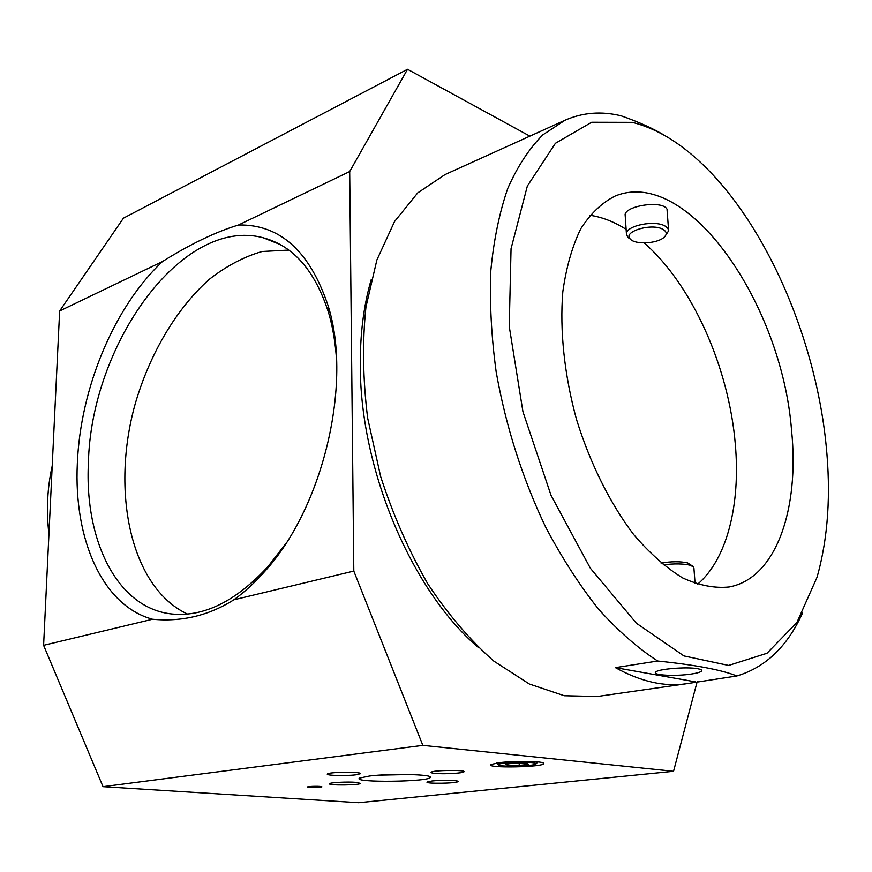 <?xml version="1.0" encoding="UTF-8"?>
<svg xmlns="http://www.w3.org/2000/svg" width="872" height="872" viewBox="0 0 872 872"><rect width="100%" height="100%" fill="white"/><g stroke="black" fill="none" stroke-linecap="round" stroke-linejoin="round"><path stroke-width="1.31" d="M692.499 566.048L687.583 562.898C680.313 561.328 671.462 561.383 661.009 563.039M663.189 564.838C674.22 563.497 683.234 563.628 690.232 565.22L693.883 567.192M664.944 236.432L668.748 230.644L667.756 228.148L665.031 226.022C654.894 219.929 626.935 225.412 626.401 233.489L627.666 237.239L630.434 239.179M662.949 229.347C666.971 231.734 667.244 234.459 663.788 237.544C656.823 243.757 635.012 244.77 630.347 239.102C622.063 231.745 651.733 222.709 662.949 229.347M410.047 774.532L379.364 775.143M369.728 775.982C390.34 773.42 431.749 774.303 430.278 777.203C431.64 781.955 350.555 782.936 359.711 778.042L369.728 775.982M285.831 543.518L268.282 566.233C236.203 601.081 204.222 617.016 172.318 614.041C117.404 608.7 84.497 540.836 88.388 463.337C90.732 344.723 182.052 215.896 263.279 237.794C293.526 245.86 315.359 271.039 328.766 313.321C332.984 327.883 335.589 343.753 336.57 360.932M288.785 250.079L262.069 251.507C243.975 256.739 226.437 265.971 209.444 279.204C176.406 308.546 149.919 353.563 135.345 403.398C110.57 491.089 130.386 587.434 187.502 614.073M507.82 765.311L505.706 764.134L515.178 763.065L526.743 763.196L528.705 764.384L519.254 765.442L507.82 765.311L507.766 763.905M519.254 765.442L519.167 763.109M531.953 762.608C535.506 762.978 536.814 763.48 535.866 764.079C532.694 766.423 497.498 767.066 498.304 764.755C497.345 763.033 521.729 761.463 531.953 762.608M529.871 136.152L407.529 69.28L123.432 218.174L59.645 310.977L43.6 645.324L103.016 786.675L358.675 802.72L673.544 771.306L697.175 681.653M52.211 465.931C47.306 487.601 46.216 510.393 48.93 534.285M644.168 242.917C692.423 284.937 729.112 368.093 735.347 444.687C740.546 504.234 727.281 559.039 697.469 584.349M791.547 430.278C799.635 508.768 776.265 578.387 729.123 586.987C714.517 588.458 699.006 585.428 682.591 577.885C665.957 567.694 649.596 553.186 633.519 534.362C610.062 503.373 590.093 463.326 576.49 419.388C564.348 375.025 559.671 330.521 562.811 291.793C566.255 267.268 572.261 246.242 580.807 228.704C590.595 213.531 602.051 202.642 615.163 196.037C687.943 166.269 781.988 304.481 791.547 430.278M589.886 215.264C601.953 217.019 614.03 221.717 626.118 229.347M625.268 216.387L625.104 214.512C626.194 204.669 670.404 198.969 667.287 212.463L667.265 212.583M162.454 261.556C114.025 306.9 80.344 388.345 77.336 463.457C73.597 538.525 102.035 605.571 152.546 619.251C181.834 622.03 208.942 615.545 233.86 599.794L353.803 571.084L349.694 171.544L238.525 224.987C215.569 231.963 190.216 244.16 162.454 261.556L59.645 310.977M233.86 599.794C244.443 592.197 254.679 582.823 264.532 571.672C323.174 507.831 352.648 383.07 328.134 305.821C309.843 251.212 279.977 224.268 238.525 224.987M407.529 69.28L349.694 171.544M826.057 444.557C831.114 493.912 828.095 538.166 817.02 577.318L796.877 622.564L767.033 653.248L728.643 665.434L683.942 655.929L636.353 623.197L590.388 568.272L551.05 495.372L522.938 411.715L509.237 326.411L511.047 248.684L527.342 186.052L555.41 143.302L591.652 122.265L632.374 122.363C653.466 127.683 674.176 139.215 694.483 156.96C762.815 216.43 815.069 334.946 826.057 444.557M666.491 136.566C654.338 129.034 639.241 122.135 621.202 115.856C601.538 110.995 582.834 112.444 565.089 120.205L542.842 134.844C529.239 148.523 517.576 166.301 507.864 188.178C499.493 212.278 493.825 239.647 490.849 270.298C489.563 302.453 491.328 336.243 496.135 371.679C505.782 426.157 522.252 477.889 545.534 526.862C561.786 557.666 579.433 585.079 598.486 609.092C617.986 630.761 637.715 648.081 657.662 661.02C695.3 664.9 721.689 669.881 736.84 675.974C765.583 667.374 787.492 646.381 802.556 612.994M565.089 120.205L445.058 174.564L417.743 192.875L394.547 221.543L376.878 259.976L365.968 306.933C362.272 341.868 362.828 378.884 367.635 417.971L380.639 476.483C393.108 515.003 408.848 550.832 427.869 583.968C448.317 614.706 470.291 640.408 493.803 661.096L529.359 684.019L564.315 695.736L597.2 696.499L686.199 683.768C664.279 686.994 640.68 681.621 615.403 667.636L657.662 661.02M371.167 279.77C363.657 305.516 360.038 334.379 360.31 366.382C360.365 470.531 412.445 591.816 478.347 647.482M736.84 675.974L686.199 683.768M43.6 645.324L152.546 619.251M353.803 571.084L422.844 745.364L673.544 771.306M422.844 745.364L103.016 786.675M355.602 774.848C345.726 776.102 325.539 775.524 327.371 774.031C328.232 771.905 362.948 771.622 360.321 773.747L355.602 774.848M435.379 773.442C432.229 773.159 430.801 772.777 431.117 772.298C432.043 770.172 466.64 769.682 463.959 771.829C463.348 773.213 444.219 774.282 435.379 773.442M432.022 780.985C441.581 779.873 459.697 780.298 457.942 781.585C457.037 783.459 424.817 783.939 427.062 782.042L432.022 780.985M355.994 782.348L360.55 783.405C359.711 785.28 327.392 785.596 329.562 783.71C329.932 782.522 347.339 781.617 355.994 782.348M309.647 787.536L307.435 786.991C308.394 786.195 322.204 786.075 321.888 786.86C320.111 787.536 316.035 787.765 309.647 787.536M500.103 762.597C516.104 760.635 544.858 761.245 543.834 763.48C544.717 767.295 483.568 768.406 491.132 764.428L500.103 762.597M691.333 674.045C697.306 673.13 700.75 672.094 701.666 670.939C702.156 670.078 700.924 669.358 697.96 668.78C687.212 666.47 656.42 669.086 655.482 672.345C652.888 675.353 676.182 676.421 691.333 674.045M615.403 667.636L695.562 681.882M695.071 583.521L693.927 568.217M668.53 229.532L667.08 210.087M626.401 233.489L625.126 214.403M630.347 239.102L627.666 237.239M429.656 776.592L430.278 777.203M263.279 237.794L280.119 244.498M536.182 763.741L537.85 761.932M498.304 764.755L496.528 763.076M328.766 313.321L328.134 305.821M268.282 566.233L264.532 571.672M543.245 762.935L543.834 763.48"/></g></svg>
